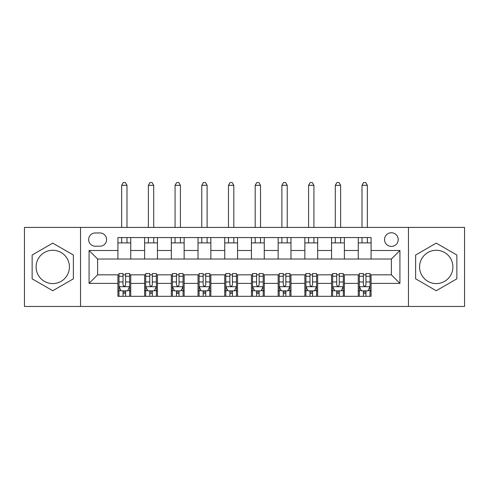 <?xml version="1.0" encoding="UTF-8"?>
<svg xmlns="http://www.w3.org/2000/svg" width="489" height="489" viewBox="0 0 489 489"><rect width="100%" height="100%" fill="white"/><g stroke="black" fill="none" stroke-linecap="round" stroke-linejoin="round"><path stroke-width="0.73" d="M436.243 250.27A16.663 16.663 0 0 0 419.58 266.933A16.663 16.663 0 0 0 436.243 283.596A16.663 16.663 0 0 0 452.906 266.933A16.663 16.663 0 0 0 436.243 250.27M391.377 232.752A6.834 6.834 0 0 0 384.543 239.586A6.834 6.834 0 0 0 391.377 246.425A6.834 6.834 0 0 0 398.217 239.586A6.834 6.834 0 0 0 391.377 232.752M52.757 283.596A16.663 16.663 0 0 1 36.094 266.933A16.663 16.663 0 0 1 52.757 250.27A16.663 16.663 0 0 1 69.42 266.933A16.663 16.663 0 0 1 52.757 283.596M408.468 306.456L464.55 306.456L464.55 227.409L408.468 227.409L408.468 306.456L80.532 306.456L80.532 227.409L24.45 227.409L24.45 306.456L80.532 306.456M95.269 246.212L99.97 246.212A6.62 6.62 0 0 0 106.596 239.586A6.62 6.62 0 0 0 99.97 232.966L95.269 232.966A6.62 6.62 0 0 0 88.65 239.586A6.62 6.62 0 0 0 95.269 246.212M408.468 227.409L80.532 227.409M117.916 283.382L89.077 283.382L89.077 250.484L117.916 250.484L117.916 259.029L97.623 259.029L97.623 274.836L117.916 274.836L117.916 296.31L371.084 296.31L371.084 274.836L391.377 274.836L391.377 259.029L371.084 259.029L371.084 250.484L399.923 250.484L399.923 283.382L371.084 283.382M371.084 250.484L371.084 237.556L117.916 237.556L117.916 250.484M358.266 237.556L358.266 259.029L371.084 259.029M358.266 259.029L117.916 259.029M117.916 274.836L118.986 274.836M123.045 274.836L125.612 274.836M129.671 274.836L130.734 274.836L130.734 296.31M145.691 274.836L130.734 274.836M149.75 274.836L152.311 274.836M156.376 274.836L157.44 274.836L157.44 296.31M172.397 274.836L157.44 274.836M176.456 274.836L179.017 274.836M183.075 274.836L184.145 274.836L184.145 296.31M199.102 274.836L184.145 274.836M203.161 274.836L205.722 274.836M209.781 274.836L210.851 274.836L210.851 296.31M225.808 274.836L210.851 274.836M229.867 274.836L232.428 274.836M236.487 274.836L237.556 274.836L237.556 296.31M252.513 274.836L237.556 274.836M256.572 274.836L259.133 274.836M263.192 274.836L264.262 274.836L264.262 296.31M279.219 274.836L264.262 274.836M283.278 274.836L285.839 274.836M289.898 274.836L290.967 274.836L290.967 296.31M305.925 274.836L290.967 274.836M309.983 274.836L312.544 274.836M316.603 274.836L317.673 274.836L317.673 296.31M332.624 274.836L317.673 274.836M336.689 274.836L339.25 274.836M343.309 274.836L344.378 274.836L344.378 296.31M359.329 274.836L344.378 274.836M363.388 274.836L365.955 274.836M370.014 274.836L371.084 274.836M130.734 237.556L130.734 259.029M117.916 242.899L130.734 242.899M117.916 290.967L118.986 290.967M123.045 290.967L125.612 290.967M129.671 290.967L130.734 290.967M144.622 274.836L144.622 296.31M144.622 237.556L144.622 259.029M157.44 237.556L157.44 259.029M144.622 242.899L157.44 242.899M144.622 290.967L145.691 290.967M149.75 290.967L152.311 290.967M156.376 290.967L157.44 290.967M171.327 274.836L171.327 296.31M171.327 290.967L172.397 290.967M176.456 290.967L179.017 290.967M183.075 290.967L184.145 290.967M171.327 237.556L171.327 259.029M184.145 237.556L184.145 259.029M171.327 242.899L184.145 242.899M198.033 274.836L198.033 296.31M198.033 290.967L199.102 290.967M203.161 290.967L205.722 290.967M209.781 290.967L210.851 290.967M198.033 237.556L198.033 259.029M210.851 237.556L210.851 259.029M198.033 242.899L210.851 242.899M224.738 274.836L224.738 296.31M224.738 290.967L225.808 290.967M229.867 290.967L232.428 290.967M236.487 290.967L237.556 290.967M224.738 237.556L224.738 259.029M237.556 237.556L237.556 259.029M224.738 242.899L237.556 242.899M251.444 274.836L251.444 296.31M251.444 290.967L252.513 290.967M256.572 290.967L259.133 290.967M263.192 290.967L264.262 290.967M251.444 237.556L251.444 259.029M264.262 237.556L264.262 259.029M251.444 242.899L264.262 242.899M278.149 274.836L278.149 296.31M278.149 290.967L279.219 290.967M283.278 290.967L285.839 290.967M289.898 290.967L290.967 290.967M278.149 237.556L278.149 259.029M290.967 237.556L290.967 259.029M278.149 242.899L290.967 242.899M304.855 274.836L304.855 296.31M304.855 290.967L305.925 290.967M309.983 290.967L312.544 290.967M316.603 290.967L317.673 290.967M304.855 237.556L304.855 259.029M317.673 237.556L317.673 259.029M304.855 242.899L317.673 242.899M331.56 274.836L331.56 296.31M331.56 290.967L332.624 290.967M336.689 290.967L339.25 290.967M343.309 290.967L344.378 290.967M331.56 237.556L331.56 259.029M344.378 237.556L344.378 259.029M331.56 242.899L344.378 242.899M358.266 274.836L358.266 296.31M358.266 290.967L359.329 290.967M363.388 290.967L365.955 290.967M370.014 290.967L371.084 290.967M358.266 242.899L371.084 242.899M97.623 259.029L89.077 250.484M97.623 274.836L89.077 283.382M399.923 250.484L391.377 259.029M399.923 283.382L391.377 274.836M52.757 290.735L73.374 278.834L73.374 255.032L52.757 243.125L32.14 255.032L32.14 278.834L52.757 290.735M456.86 255.032L436.243 243.125L415.626 255.032L415.626 278.834L436.243 290.735L456.86 278.834L456.86 255.032M123.045 293.528L125.612 293.528M118.986 276.236L123.045 276.236L123.045 273.553L118.986 273.553L118.986 286.585L121.125 290.857L127.531 290.857L129.671 286.585L129.671 273.553L125.612 273.553L125.612 276.236L129.671 276.236M129.671 286.585L129.671 296.31M118.986 286.585L118.986 296.31M125.612 290.857L125.612 296.31M123.045 296.31L123.045 290.857M123.045 276.236L123.045 284.983C123.9 286.633 124.756 286.633 125.612 284.983L125.612 276.236M126.999 242.899L126.999 237.556M126.999 227.409L126.999 185.319L121.657 185.319L121.657 227.409M121.657 242.899L121.657 237.556M121.657 185.319L123.259 182.544L125.398 182.544L126.999 185.319M149.75 293.528L152.311 293.528M145.691 276.236L149.75 276.236L149.75 273.553L145.691 273.553L145.691 286.585L147.825 290.857L154.237 290.857L156.376 286.585L156.376 273.553L152.311 273.553L152.311 276.236L156.376 276.236M156.376 286.585L156.376 296.31M145.691 286.585L145.691 296.31M152.311 290.857L152.311 296.31M149.75 296.31L149.75 290.857M149.75 276.236L149.75 284.983C150.606 286.633 151.456 286.633 152.311 284.983L152.311 276.236M153.705 242.899L153.705 237.556M153.705 227.409L153.705 185.319L148.363 185.319L148.363 227.409M148.363 242.899L148.363 237.556M148.363 185.319L149.964 182.544L152.097 182.544L153.705 185.319M176.456 293.528L179.017 293.528M172.397 276.236L176.456 276.236L176.456 273.553L172.397 273.553L172.397 286.585L174.53 290.857L180.942 290.857L183.075 286.585L183.075 273.553L179.017 273.553L179.017 276.236L183.075 276.236M183.075 286.585L183.075 296.31M172.397 286.585L172.397 296.31M179.017 290.857L179.017 296.31M176.456 296.31L176.456 290.857M176.456 276.236L176.456 284.983C177.311 286.633 178.161 286.633 179.017 284.983L179.017 276.236M180.41 242.899L180.41 237.556M180.41 227.409L180.41 185.319L175.068 185.319L175.068 227.409M175.068 242.899L175.068 237.556M175.068 185.319L176.67 182.544L178.803 182.544L180.41 185.319M203.161 293.528L205.722 293.528M199.102 276.236L203.161 276.236L203.161 273.553L199.102 273.553L199.102 286.585L201.236 290.857L207.648 290.857L209.781 286.585L209.781 273.553L205.722 273.553L205.722 276.236L209.781 276.236M209.781 286.585L209.781 296.31M199.102 286.585L199.102 296.31M205.722 290.857L205.722 296.31M203.161 296.31L203.161 290.857M203.161 276.236L203.161 284.983C204.017 286.633 204.867 286.633 205.722 284.983L205.722 276.236M207.11 242.899L207.11 237.556M207.11 227.409L207.11 185.319L201.774 185.319L201.774 227.409M201.774 242.899L201.774 237.556M201.774 185.319L203.375 182.544L205.508 182.544L207.11 185.319M229.867 293.528L232.428 293.528M225.808 276.236L229.867 276.236L229.867 273.553L225.808 273.553L225.808 286.585L227.941 290.857L234.353 290.857L236.487 286.585L236.487 273.553L232.428 273.553L232.428 276.236L236.487 276.236M236.487 286.585L236.487 296.31M225.808 286.585L225.808 296.31M232.428 290.857L232.428 296.31M229.867 296.31L229.867 290.857M229.867 276.236L229.867 284.983C230.716 286.633 231.572 286.633 232.428 284.983L232.428 276.236M233.815 242.899L233.815 237.556M233.815 227.409L233.815 185.319L228.479 185.319L228.479 227.409M228.479 242.899L228.479 237.556M228.479 185.319L230.081 182.544L232.214 182.544L233.815 185.319M256.572 293.528L259.133 293.528M252.513 276.236L256.572 276.236L256.572 273.553L252.513 273.553L252.513 286.585L254.647 290.857L261.059 290.857L263.192 286.585L263.192 273.553L259.133 273.553L259.133 276.236L263.192 276.236M263.192 286.585L263.192 296.31M252.513 286.585L252.513 296.31M259.133 290.857L259.133 296.31M256.572 296.31L256.572 290.857M256.572 276.236L256.572 284.983C257.422 286.633 258.278 286.633 259.133 284.983L259.133 276.236M260.521 242.899L260.521 237.556M260.521 227.409L260.521 185.319L255.185 185.319L255.185 227.409M255.185 242.899L255.185 237.556M255.185 185.319L256.786 182.544L258.919 182.544L260.521 185.319M283.278 293.528L285.839 293.528M279.219 276.236L283.278 276.236L283.278 273.553L279.219 273.553L279.219 286.585L281.352 290.857L287.764 290.857L289.898 286.585L289.898 273.553L285.839 273.553L285.839 276.236L289.898 276.236M289.898 286.585L289.898 296.31M279.219 286.585L279.219 296.31M285.839 290.857L285.839 296.31M283.278 296.31L283.278 290.857M283.278 276.236L283.278 284.983C284.127 286.633 284.983 286.633 285.839 284.983L285.839 276.236M287.226 242.899L287.226 237.556M287.226 227.409L287.226 185.319L281.89 185.319L281.89 227.409M281.89 242.899L281.89 237.556M281.89 185.319L283.492 182.544L285.625 182.544L287.226 185.319M309.983 293.528L312.544 293.528M305.925 276.236L309.983 276.236L309.983 273.553L305.925 273.553L305.925 286.585L308.058 290.857L314.47 290.857L316.603 286.585L316.603 273.553L312.544 273.553L312.544 276.236L316.603 276.236M316.603 286.585L316.603 296.31M305.925 286.585L305.925 296.31M312.544 290.857L312.544 296.31M309.983 296.31L309.983 290.857M309.983 276.236L309.983 284.983C310.833 286.633 311.689 286.633 312.544 284.983L312.544 276.236M313.932 242.899L313.932 237.556M313.932 227.409L313.932 185.319L308.59 185.319L308.59 227.409M308.59 242.899L308.59 237.556M308.59 185.319L310.197 182.544L312.33 182.544L313.932 185.319M336.689 293.528L339.25 293.528M332.624 276.236L336.689 276.236L336.689 273.553L332.624 273.553L332.624 286.585L334.763 290.857L341.175 290.857L343.309 286.585L343.309 273.553L339.25 273.553L339.25 276.236L343.309 276.236M343.309 286.585L343.309 296.31M332.624 286.585L332.624 296.31M339.25 290.857L339.25 296.31M336.689 296.31L336.689 290.857M336.689 276.236L336.689 284.983C337.538 286.633 338.394 286.633 339.25 284.983L339.25 276.236M340.637 242.899L340.637 237.556M340.637 227.409L340.637 185.319L335.295 185.319L335.295 227.409M335.295 242.899L335.295 237.556M335.295 185.319L336.903 182.544L339.036 182.544L340.637 185.319M363.388 293.528L365.955 293.528M359.329 276.236L363.388 276.236L363.388 273.553L359.329 273.553L359.329 286.585L361.469 290.857L367.875 290.857L370.014 286.585L370.014 273.553L365.955 273.553L365.955 276.236L370.014 276.236M370.014 286.585L370.014 296.31M359.329 286.585L359.329 296.31M365.955 290.857L365.955 296.31M363.388 296.31L363.388 290.857M363.388 276.236L363.388 284.983C364.244 286.633 365.1 286.633 365.955 284.983L365.955 276.236M367.343 242.899L367.343 237.556M367.343 227.409L367.343 185.319L362.001 185.319L362.001 227.409M362.001 242.899L362.001 237.556M362.001 185.319L363.602 182.544L365.741 182.544L367.343 185.319M144.622 283.382L130.734 283.382M144.622 250.484L130.734 250.484M171.327 250.484L157.44 250.484M171.327 283.382L157.44 283.382M198.033 250.484L184.145 250.484M198.033 283.382L184.145 283.382M224.738 250.484L210.851 250.484M224.738 283.382L210.851 283.382M251.444 250.484L237.556 250.484M251.444 283.382L237.556 283.382M278.149 250.484L264.262 250.484M278.149 283.382L264.262 283.382M304.855 250.484L290.967 250.484M304.855 283.382L290.967 283.382M331.56 250.484L317.673 250.484M331.56 283.382L317.673 283.382M358.266 250.484L344.378 250.484M358.266 283.382L344.378 283.382M119.041 286.695L129.616 286.695M129.671 290.607L127.66 290.607M120.997 290.607L118.986 290.607M125.612 281.957L129.671 281.957M118.986 281.957L123.045 281.957M123.045 292.171L125.612 292.171M145.746 286.695L156.321 286.695M156.376 290.607L154.365 290.607M147.696 290.607L145.691 290.607M152.311 281.957L156.376 281.957M145.691 281.957L149.75 281.957M149.75 292.171L152.311 292.171M172.452 286.695L183.027 286.695M183.075 290.607L181.071 290.607M174.402 290.607L172.397 290.607M179.017 281.957L183.075 281.957M172.397 281.957L176.456 281.957M176.456 292.171L179.017 292.171M199.157 286.695L209.732 286.695M209.781 290.607L207.776 290.607M201.107 290.607L199.102 290.607M205.722 281.957L209.781 281.957M199.102 281.957L203.161 281.957M203.161 292.171L205.722 292.171M225.857 286.695L236.438 286.695M236.487 290.607L234.482 290.607M227.813 290.607L225.808 290.607M232.428 281.957L236.487 281.957M225.808 281.957L229.867 281.957M229.867 292.171L232.428 292.171M252.562 286.695L263.143 286.695M263.192 290.607L261.187 290.607M254.518 290.607L252.513 290.607M259.133 281.957L263.192 281.957M252.513 281.957L256.572 281.957M256.572 292.171L259.133 292.171M279.268 286.695L289.843 286.695M289.898 290.607L287.893 290.607M281.224 290.607L279.219 290.607M285.839 281.957L289.898 281.957M279.219 281.957L283.278 281.957M283.278 292.171L285.839 292.171M305.973 286.695L316.548 286.695M316.603 290.607L314.598 290.607M307.929 290.607L305.925 290.607M312.544 281.957L316.603 281.957M305.925 281.957L309.983 281.957M309.983 292.171L312.544 292.171M332.679 286.695L343.254 286.695M343.309 290.607L341.304 290.607M334.635 290.607L332.624 290.607M339.25 281.957L343.309 281.957M332.624 281.957L336.689 281.957M336.689 292.171L339.25 292.171M359.384 286.695L369.959 286.695M370.014 290.607L368.003 290.607M361.34 290.607L359.329 290.607M365.955 281.957L370.014 281.957M359.329 281.957L363.388 281.957M363.388 292.171L365.955 292.171"/></g></svg>
